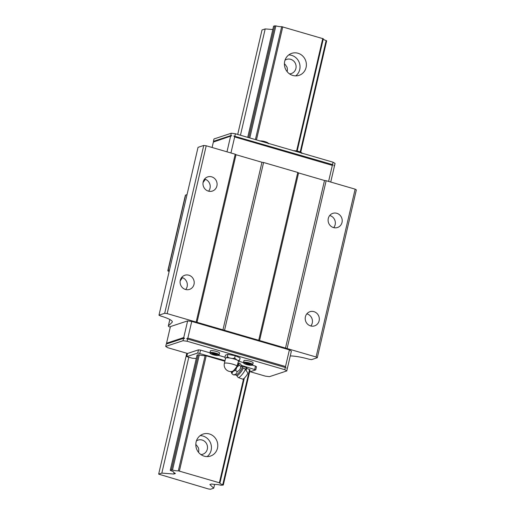 <?xml version="1.0" encoding="UTF-8"?>
<svg xmlns="http://www.w3.org/2000/svg" width="515" height="515" viewBox="0 0 515 515"><rect width="100%" height="100%" fill="white"/><g stroke="black" fill="none" stroke-linecap="round" stroke-linejoin="round"><path stroke-width="0.77" d="M207.094 456.599A11.594 10.918 71.7 0 0 211.208 445.218A11.594 10.918 71.7 0 0 203.032 436.063A11.594 10.918 71.7 0 0 200.161 435.632M204.217 456.168A11.594 10.918 -108.3 0 1 195.829 445.23A11.594 10.918 -108.3 0 1 203.161 434.055A11.594 10.918 -108.3 0 1 209.386 433.958A11.594 10.918 -108.3 0 1 217.774 444.902A11.594 10.918 -108.3 0 1 210.442 456.078A11.594 10.918 -108.3 0 1 204.217 456.168M200.914 454.578A7.455 7.023 71.7 0 0 202.794 454.243A7.455 7.023 71.7 0 0 207.506 447.059A7.455 7.023 71.7 0 0 202.112 440.029A7.455 7.023 71.7 0 0 198.108 440.087A7.455 7.023 71.7 0 0 196.408 440.943M295.687 75.885A11.594 10.918 71.7 0 0 299.801 64.504A11.594 10.918 71.7 0 0 291.632 55.35A11.594 10.918 71.7 0 0 288.754 54.918M292.81 75.454A11.594 10.918 -108.3 0 1 284.422 64.517A11.594 10.918 -108.3 0 1 291.754 53.341A11.594 10.918 -108.3 0 1 297.979 53.245A11.594 10.918 -108.3 0 1 306.374 64.188A11.594 10.918 -108.3 0 1 299.041 75.364A11.594 10.918 -108.3 0 1 292.81 75.454M289.514 73.864A7.455 7.023 71.7 0 0 291.387 73.529A7.455 7.023 71.7 0 0 296.099 66.345A7.455 7.023 71.7 0 0 290.705 59.315A7.455 7.023 71.7 0 0 286.707 59.373A7.455 7.023 71.7 0 0 285.001 60.229M198.513 452.325A7.455 7.023 71.7 0 0 198.359 447.773L197.56 446.647A7.455 7.023 71.7 0 0 195.816 444.477M158.659 474.135L161.839 473.085L173.87 474.038L175.422 473.53L173.594 472.39A5.465 0.998 -166.9 0 0 173.697 472.249A5.465 0.998 -166.9 0 0 170.755 470.626L170.24 470.304L171.418 469.918L172.506 470.06A5.465 0.998 -166.9 0 0 178.325 470.819L219.95 482.948A5.465 0.998 -166.9 0 0 219.847 483.083A5.465 0.998 -166.9 0 0 222.77 484.699L223.298 485.027L221.057 485.278A5.465 0.998 -166.9 0 0 215.212 484.512L211.433 484.016L209.882 484.531L213.712 488.201L210.538 489.25L208.485 488.98L158.659 474.135L186.791 353.245M287.113 71.611A7.455 7.023 71.7 0 0 286.952 67.059L286.153 65.933A7.455 7.023 71.7 0 0 284.409 63.763M213.712 488.201L214.594 484.435M223.298 485.027L250.097 369.86L249.569 369.532L222.77 484.699M300.754 152.189L326.658 40.865L326.13 40.537A5.465 0.998 13.1 0 1 323.24 39.089M300.206 151.944L326.13 40.537M219.95 482.948L244.342 378.119M246.125 370.459L246.749 367.781L246.222 367.452L245.681 369.776M297.181 151.056L323.311 38.78L281.686 26.658A5.465 0.998 13.1 0 1 275.866 25.892L273.6 26.143L247.721 137.351M219.422 482.619L243.582 378.795M296.608 150.94L322.783 38.451M179.413 470.961L206.212 355.801L224.881 361.234M256.457 139.893L282.774 26.799M178.325 470.819L205.125 355.653L206.212 355.801M255.408 139.591L281.686 26.658M172.506 470.06L199.305 354.893A5.465 0.998 -166.9 0 0 205.125 355.653M249.794 137.956L275.866 25.892M171.418 469.918L198.217 354.751L199.305 354.893M248.739 137.647L274.778 25.75M170.24 470.304L197.039 355.138L198.217 354.751M173.87 474.038L174.173 472.751M272.815 29.522L265.199 28.924L262.019 29.973L237.711 134.434M161.839 473.085L188.799 357.217M240.453 135.233L265.199 28.924M310.609 325.918A7.455 7.023 -108.3 0 1 305.215 318.888A7.455 7.023 -108.3 0 1 309.927 311.704A7.455 7.023 -108.3 0 1 313.931 311.646A7.455 7.023 -108.3 0 1 319.326 318.676A7.455 7.023 -108.3 0 1 314.614 325.86A7.455 7.023 -108.3 0 1 310.609 325.918M306.824 313.86A7.455 7.023 -108.3 0 1 307.049 313.918A7.455 7.023 -108.3 0 1 310.835 325.982M333.495 227.572A7.455 7.023 -108.3 0 1 328.1 220.536A7.455 7.023 -108.3 0 1 332.819 213.352A7.455 7.023 -108.3 0 1 336.816 213.294A7.455 7.023 -108.3 0 1 342.211 220.323A7.455 7.023 -108.3 0 1 337.499 227.508A7.455 7.023 -108.3 0 1 333.495 227.572M329.709 215.508A7.455 7.023 -108.3 0 1 329.941 215.566A7.455 7.023 -108.3 0 1 333.726 227.63M208.375 191.123A7.455 7.023 -108.3 0 1 202.981 184.087A7.455 7.023 -108.3 0 1 207.7 176.903A7.455 7.023 -108.3 0 1 211.697 176.845A7.455 7.023 -108.3 0 1 217.092 183.874A7.455 7.023 -108.3 0 1 212.38 191.059A7.455 7.023 -108.3 0 1 208.375 191.123M204.59 179.059A7.455 7.023 -108.3 0 1 204.822 179.117A7.455 7.023 -108.3 0 1 208.601 191.181M185.49 289.469A7.455 7.023 -108.3 0 1 180.096 282.439A7.455 7.023 -108.3 0 1 184.808 275.255A7.455 7.023 -108.3 0 1 188.812 275.197A7.455 7.023 -108.3 0 1 194.207 282.226A7.455 7.023 -108.3 0 1 189.494 289.411A7.455 7.023 -108.3 0 1 185.49 289.469M181.705 277.411A7.455 7.023 -108.3 0 1 181.93 277.469A7.455 7.023 -108.3 0 1 185.715 289.533M210.39 350.902A4.719 0.863 13.1 0 1 216.5 351.468A4.719 0.863 13.1 0 1 219.59 353.039L219.171 354.822A4.719 0.863 -166.9 0 0 216.081 353.258A4.719 0.863 -166.9 0 0 210.223 352.485A4.719 0.863 -166.9 0 0 209.972 352.685L210.39 350.902M243.956 360.68A4.719 0.863 13.1 0 1 250.065 361.253A4.719 0.863 13.1 0 1 253.155 362.818L252.743 364.607A4.719 0.863 -166.9 0 0 249.653 363.036A4.719 0.863 -166.9 0 0 243.795 362.264A4.719 0.863 -166.9 0 0 243.544 362.463L243.956 360.68M166.738 343.904L166.545 343.235L183.752 337.544L184.595 338.471L183.572 338.336L166.255 344.065L165.701 346.44L183.018 340.711L187.125 341.252L284.782 369.699L286.771 370.942L287.325 368.56L286.829 368.251L287.512 367.768L291.387 351.108L289.398 349.872L285.522 366.526L285.831 367.633L186.655 338.741L187.866 338.078L191.741 321.424L289.398 349.872M286.771 370.942L269.461 376.665L265.347 376.13L250.219 371.721M330.733 182.046L334.319 166.622L334.01 165.521L334.505 165.83L334.132 165.952M183.018 340.711L183.572 338.336M187.125 341.252L187.679 338.876M183.752 337.544L187.634 320.884L191.741 321.424M231.776 135.741L213.352 142.089L231.776 135.741L230.746 135.606L231.299 133.224L213.982 138.953L213.429 141.335L230.746 135.606M213.352 142.089L212.096 147.49M226.973 151.822L230.559 136.398M213.957 141.664L213.429 141.335M333.012 164.903L332.33 165.386L234.673 136.939L233.829 136.012L332.51 164.594L233.829 136.012M332.51 164.594L333.063 162.212L235.413 133.765L231.299 133.224M234.859 136.14L235.413 133.765M230.939 152.974L234.673 136.939M328.596 181.422L332.33 165.386M187.866 338.078L285.522 366.526M248.764 363.873L250.29 364.556L249.53 364.813L245.713 363.699L248.764 363.873M247.239 364.382L247.419 363.622M249.53 364.813L249.653 364.272M215.199 354.095L216.725 354.777L215.959 355.035L212.148 353.921L215.199 354.095M213.674 354.603L213.847 353.844M215.959 355.035L216.088 354.494M165.701 346.44L167.697 347.683L187.531 353.457L186.791 356.631L192.179 358.202L196.254 358.524M241.664 366.126L246.222 367.452M246.679 368.09A5.465 0.998 -166.9 0 0 249.569 369.532M186.791 356.631L197.754 353.007L225.023 360.616M187.531 353.457L198.494 349.833L197.754 353.007M198.494 349.833L200.547 350.103L199.814 353.277M241.419 365.393L255.736 369.899L249.621 371.92M252.26 365.167L255.479 366.101L254.745 369.274M200.547 350.103L209.953 352.839M218.688 355.389L224.971 357.217M238.748 361.227L243.524 362.618M255.479 366.101L256.476 366.725L255.736 369.899M284.782 369.699L285.336 367.324M334.505 165.83L335.059 163.448L333.063 162.212M166.545 343.235L170.42 326.581L187.634 320.884M290.273 355.91A18.225 3.335 13.1 0 1 309.103 359.238L311.569 359.625L317.285 357.732L316.088 356.992L258.717 340.273L167.163 313.609L164.697 313.281L158.981 315.174L160.39 315.914A18.225 3.335 13.1 0 1 172.313 321.965A18.225 3.335 13.1 0 1 172.1 322.326L168.386 325.892A4.97 0.908 13.1 0 0 168.328 325.989L169.834 319.512M170.272 327.212A4.97 0.908 13.1 0 1 168.328 325.989M203.058 182.574L205.369 179.304M180.173 280.926L182.484 277.656M169.126 271.598A4.97 0.908 13.1 0 1 167.832 270.632A4.97 0.908 13.1 0 1 168.096 270.427L169.506 269.963M187.042 194.612L185.625 195.076A4.97 0.908 -166.9 0 0 185.368 195.288L167.832 270.632M164.697 313.281L203.753 145.449L198.037 147.341L158.981 315.174M203.753 145.449L206.219 145.777L167.163 313.609M206.219 145.777L235.213 154.223L196.157 322.049M235.213 154.223L236.012 154.719L196.955 322.545M236.012 154.719L261.948 162.27L222.892 330.102M261.948 162.27L263.59 162.489L224.54 330.321M263.59 162.489L297.773 172.448L258.717 340.273M297.773 172.448L298.571 172.943L259.515 340.769M298.571 172.943L324.508 180.495L285.452 348.327M324.508 180.495L326.149 180.714L287.1 348.546M326.149 180.714L355.144 189.16L316.088 356.992M355.144 189.16L356.341 189.9L317.285 357.732M224.901 357.532L225.454 355.15L227.9 354.346L235.22 355.717L240.106 357.899L239.552 360.281L237.969 360.449L236.926 359.985A6.624 1.21 -166.9 0 0 234.158 359A6.624 1.21 -166.9 0 0 230.823 358.202A6.624 1.21 -166.9 0 0 225.937 357.919A6.624 1.21 -166.9 0 0 225.583 358.195L224.366 363.435A6.624 6.624 0 0 0 232.323 371.392A4.262 0.824 -51.7 0 0 232.381 371.373A4.262 0.824 -51.7 0 0 237.055 366.01L238.497 361.202A6.624 1.21 -166.9 0 0 236.926 359.985L234.666 358.099L232.387 358.498L229.259 357.912L227.34 356.728L226.458 357.751L225.416 358.092L224.901 357.532L225.416 358.092A6.824 1.249 -166.9 0 0 225.454 358.408A6.824 1.249 -166.9 0 0 225.519 358.492M235.883 359.515A6.824 1.249 -166.9 0 0 234.222 358.981A6.824 1.249 -166.9 0 0 232.387 358.498M231.235 372.152L231.93 373.71C232.233 371.888 233.462 370.806 235.625 370.459L236.784 367.279L239.321 365.187C238.387 363.777 238.387 363.107 239.314 363.165L240.788 364.324L241.574 365.798L240.795 366.352C240.602 368.927 239.372 370.684 237.1 371.618C236.906 373.523 235.677 374.605 233.404 374.869L236.044 375.004A4.918 0.953 -51.7 0 0 236.288 374.972A4.918 0.953 -51.7 0 0 240.022 371.328A4.918 0.953 -51.7 0 0 242.108 367.311L242.868 367.922A4.912 0.946 -51.7 0 1 241.22 371.663A4.912 0.946 -51.7 0 1 237.203 375.686A4.912 0.946 -51.7 0 1 236.81 375.602L236.044 375.004M231.312 371.54A5.71 1.101 -51.7 0 0 231.229 372.094A5.71 1.101 -51.7 0 0 236.681 367.234A5.71 1.101 -51.7 0 0 238.155 363.307A5.71 1.101 -51.7 0 0 237.994 363.345M236.81 375.602A5.465 5.465 0 0 0 238.374 377.566A5.465 1.056 -51.7 0 0 238.432 377.598A5.465 1.056 -51.7 0 0 238.741 377.579A5.465 1.056 -51.7 0 0 243.505 372.699A5.465 1.056 -51.7 0 0 245.192 369.03A5.465 1.056 -51.7 0 0 245.14 368.978A5.465 5.465 0 0 0 242.868 367.922M238.432 377.598L242.758 379.162A4.017 0.779 -51.7 0 0 246.485 375.564A4.017 0.779 -51.7 0 0 247.721 372.873L245.192 369.03M238.155 363.307L239.314 363.165M239.321 365.187L240.795 366.352M235.625 370.459L237.1 371.618M231.93 373.71L233.404 374.869M227.9 354.346L227.34 356.728M238.451 361.376L239.552 360.281M235.22 355.717L234.666 358.099M238.664 361.305A6.824 1.249 -166.9 0 0 237.969 360.449M229.259 357.912A6.824 1.249 -166.9 0 0 226.458 357.751M267.723 143.176A4.719 0.863 -166.9 0 0 265.199 142.198A4.719 0.863 -166.9 0 0 261.884 141.477M265.135 141.67A4.101 0.753 -166.9 0 0 260.159 140.975M215.746 353.914A4.101 0.753 -166.9 0 0 210.661 353.251A4.101 0.753 -166.9 0 0 213.126 354.784A4.101 0.753 -166.9 0 0 218.212 355.453A4.101 0.753 -166.9 0 0 215.746 353.914M301.294 152.955A4.719 0.863 -166.9 0 0 298.764 151.977A4.719 0.863 -166.9 0 0 295.456 151.256M298.706 151.449A4.101 0.753 -166.9 0 0 293.724 150.753M249.311 363.693A4.101 0.753 -166.9 0 0 244.226 363.03A4.101 0.753 -166.9 0 0 246.691 364.562A4.101 0.753 -166.9 0 0 251.777 365.232A4.101 0.753 -166.9 0 0 249.311 363.693M169.866 319.532L168.386 325.892M172.1 322.326L172.28 321.553M185.625 195.076L168.096 270.427M237.055 366.01A6.624 1.21 -166.9 0 0 232.941 364.234A6.624 1.21 -166.9 0 0 224.72 363.159A6.624 1.21 -166.9 0 0 224.366 363.435M259.715 141.007C261.813 140.782 264.272 141.232 267.092 142.365C268.148 142.913 268.547 143.382 268.289 143.769M209.972 352.685C209.714 353.065 210.114 353.535 211.169 354.088C213.989 355.215 216.448 355.672 218.547 355.447L219.171 354.822M293.286 150.786C295.385 150.56 297.837 151.011 300.663 152.144C301.713 152.697 302.112 153.161 301.854 153.547M243.544 362.463C243.286 362.85 243.685 363.313 244.741 363.867C247.561 364.993 250.02 365.45 252.112 365.225L252.743 364.607M242.108 367.311L241.574 365.798M225.454 358.408L224.984 357.674"/></g></svg>
